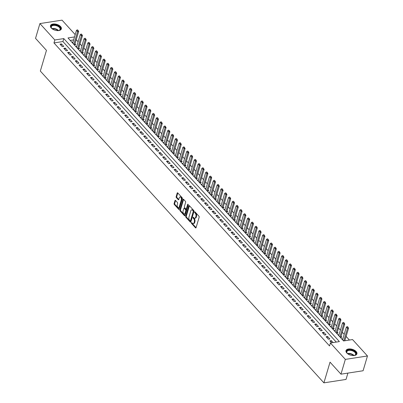 <?xml version="1.0" encoding="UTF-8"?>
<svg xmlns="http://www.w3.org/2000/svg" width="403" height="403" viewBox="0 0 403 403"><rect width="100%" height="100%" fill="white"/><g stroke="black" fill="none" stroke-linecap="round" stroke-linejoin="round"><path stroke-width="0.6" d="M191.415 222.783A0.504 0.282 -98.8 0 0 191.556 223.474L195.52 227.836A0.715 0.403 -98.8 0 0 195.803 227.962A0.715 0.403 -98.8 0 0 196.065 227.665L199.163 217.217A0.715 0.403 -98.8 0 0 198.961 216.225L194.997 211.867A0.504 0.282 -98.8 0 0 194.755 212.678L195.269 213.242A2.292 1.285 -98.8 0 1 195.913 216.416L195.656 217.288A2.292 1.285 -98.8 0 1 194.81 218.24A2.292 1.285 -98.8 0 1 193.908 217.832L193.395 217.267A0.504 0.282 -98.8 0 0 193.158 218.078L193.672 218.643A2.292 1.285 -98.8 0 1 194.311 221.811L194.055 222.683A2.292 1.285 -98.8 0 1 193.213 223.635A2.292 1.285 -98.8 0 1 192.312 223.227L191.798 222.663A0.504 0.282 -98.8 0 0 191.415 222.783M191.989 222.874A0.504 0.282 -98.8 0 0 192.155 223.383L196.065 227.68M195.188 212.079A0.504 0.282 -98.8 0 0 195.354 212.588L195.868 213.152L195.269 213.242M193.586 217.474A0.504 0.282 -98.8 0 0 193.752 217.988L194.266 218.547L193.672 218.643M60.581 26.573A5.692 3.048 -163.5 0 1 61.377 28.91A5.692 3.048 -163.5 0 1 57.04 30.598A5.692 3.048 -163.5 0 1 51.252 28.019A5.692 3.048 -163.5 0 1 50.461 25.676A5.692 3.048 -163.5 0 1 54.793 23.989A5.692 3.048 -163.5 0 1 60.581 26.573M356.126 351.527A5.692 3.048 -163.5 0 1 356.922 353.864A5.692 3.048 -163.5 0 1 352.585 355.552A5.692 3.048 -163.5 0 1 346.797 352.968A5.692 3.048 -163.5 0 1 346.001 350.63A5.692 3.048 -163.5 0 1 350.338 348.943A5.692 3.048 -163.5 0 1 356.126 351.527M175.522 200.422A0.715 0.403 -98.8 0 0 175.24 200.291A0.715 0.403 -98.8 0 0 174.978 200.588L174.111 203.52A0.715 0.403 -98.8 0 0 174.313 204.512L178.715 209.353A0.715 0.403 -98.8 0 0 178.992 209.479A0.715 0.403 -98.8 0 0 179.259 209.182L182.352 198.734A0.715 0.403 -98.8 0 0 182.151 197.747L177.748 192.906A0.715 0.403 -98.8 0 0 177.466 192.775A0.715 0.403 -98.8 0 0 177.204 193.077L176.156 196.614A0.715 0.403 -98.8 0 0 176.358 197.606L178.242 199.676A0.715 0.403 -98.8 0 0 178.524 199.807A0.715 0.403 -98.8 0 0 178.786 199.505L179.305 197.752A1.914 1.073 -98.8 0 1 180.01 196.956A1.914 1.073 -98.8 0 1 181.138 197.903A1.914 1.073 -98.8 0 1 181.3 199.948L179.264 206.825A1.914 1.073 -98.8 0 1 178.559 207.621A1.914 1.073 -98.8 0 1 177.431 206.674A1.914 1.073 -98.8 0 1 177.27 204.628L177.607 203.485A0.715 0.403 -98.8 0 0 177.406 202.492L175.522 200.422M74.505 36.935L67.986 37.942L343.578 340.953L352.544 339.563L367.465 355.97L363.088 370.75L340.963 374.17L330.032 362.156L323.901 382.85L40.33 71.064L46.461 50.37L35.535 38.356L39.912 23.57L62.037 20.15L75.195 34.613M340.963 374.17L345.341 359.39L330.42 342.988L339.391 341.598L63.8 38.587L54.833 39.978L39.912 23.57M336.263 342.082L62.928 41.544L53.957 42.935L329.543 345.945L330.42 342.988M53.957 42.935L54.833 39.978M185.712 216.28A0.715 0.403 -98.8 0 0 185.914 217.272L190.317 222.113A0.715 0.403 -98.8 0 0 190.599 222.239A0.715 0.403 -98.8 0 0 190.861 221.942L193.959 211.494A0.715 0.403 -98.8 0 0 193.757 210.502L189.355 205.661A0.715 0.403 -98.8 0 0 189.072 205.535A0.715 0.403 -98.8 0 0 188.806 205.832L185.712 216.28L186.312 216.189A0.715 0.403 -98.8 0 0 186.513 217.177L190.856 221.957M184.514 215.731L180.111 210.89A0.715 0.403 -98.8 0 1 179.909 209.903L183.007 199.455A0.715 0.403 -98.8 0 1 183.269 199.158A0.715 0.403 -98.8 0 1 183.551 199.284L185.435 201.354A0.715 0.403 -98.8 0 1 185.637 202.346L184.383 206.583A0.715 0.403 -98.8 0 0 184.584 207.575L185.833 208.945A0.715 0.403 -98.8 0 0 186.115 209.076A0.715 0.403 -98.8 0 0 186.377 208.779L187.682 204.366A0.504 0.282 -98.8 0 1 188.206 204.941L185.063 215.56A0.715 0.403 -98.8 0 1 184.796 215.862A0.715 0.403 -98.8 0 1 184.514 215.731L185.027 215.65M72.963 42.139L71.961 42.295L74.243 44.798L75.739 44.572L75.018 43.776M76.766 46.32L75.764 46.471L78.046 48.98L79.542 48.748L78.822 47.957M80.565 50.496L79.567 50.652L81.844 53.161L83.34 52.929L82.62 52.138M84.368 54.677L83.366 54.833L85.648 57.337L87.144 57.11L86.423 56.314M88.171 58.858L87.169 59.009L89.451 61.518L90.942 61.286L90.222 60.495M91.97 63.034L90.967 63.19L93.249 65.699L94.745 65.467L94.025 64.676M95.773 67.215L94.77 67.372L97.052 69.875L98.549 69.648L97.823 68.853M99.571 71.396L98.574 71.548L100.851 74.056L102.347 73.825L101.627 73.034M103.375 75.573L102.372 75.729L104.654 78.237L106.15 78.006L105.43 77.215M107.178 79.754L106.175 79.91L108.452 82.413L109.948 82.187L109.228 81.391M110.976 83.935L109.974 84.086L112.256 86.595L113.752 86.363L113.031 85.572M114.779 88.111L113.777 88.267L116.059 90.776L117.55 90.544L116.83 89.753M118.578 92.292L117.575 92.448L119.857 94.952L121.353 94.725L120.633 93.929M122.381 96.473L121.379 96.624L123.661 99.133L125.157 98.901L124.431 98.11M126.179 100.649L125.182 100.805L127.459 103.314L128.955 103.082L128.235 102.291M129.983 104.83L128.98 104.987L131.262 107.49L132.758 107.263L132.038 106.468M133.786 109.012L132.783 109.163L135.065 111.671L136.557 111.44L135.836 110.649M137.584 113.188L136.582 113.344L138.864 115.852L140.36 115.621L139.639 114.83M141.388 117.369L140.385 117.525L142.667 120.029L144.158 119.802L143.438 119.006M145.186 121.55L144.188 121.701L146.465 124.21L147.961 123.978L147.241 123.187M148.989 125.726L147.987 125.882L150.269 128.391L151.765 128.159L151.044 127.368M152.792 129.907L151.79 130.063L154.067 132.567L155.563 132.34L154.843 131.544M156.591 134.088L155.588 134.239L157.87 136.748L159.366 136.516L158.646 135.725M160.394 138.264L159.392 138.42L161.674 140.929L163.165 140.697L162.444 139.906M164.192 142.445L163.19 142.602L165.472 145.105L166.968 144.879L166.248 144.083M167.996 146.627L166.993 146.778L169.275 149.286L170.771 149.055L170.046 148.264M171.794 150.803L170.796 150.959L173.073 153.467L174.57 153.236L173.849 152.445M175.597 154.984L174.595 155.14L176.877 157.644L178.373 157.417L177.652 156.621M179.4 159.165L178.398 159.316L180.68 161.825L182.171 161.593L181.451 160.802M183.199 163.341L182.196 163.497L184.478 166.006L185.974 165.774L185.254 164.983M187.002 167.522L186 167.678L188.282 170.182L189.773 169.955L189.052 169.159M190.8 171.703L189.803 171.854L192.08 174.363L193.576 174.131L192.856 173.34M194.604 175.879L193.601 176.035L195.883 178.544L197.379 178.312L196.659 177.522M198.402 180.06L197.405 180.217L199.681 182.72L201.178 182.494L200.457 181.698M202.205 184.242L201.203 184.393L203.485 186.901L204.981 186.67L204.261 185.879M206.009 188.418L205.006 188.574L207.288 191.082L208.779 190.851L208.059 190.06M209.807 192.599L208.804 192.755L211.086 195.259L212.583 195.032L211.862 194.236M213.61 196.78L212.608 196.931L214.89 199.44L216.386 199.208L215.66 198.417M217.408 200.956L216.411 201.112L218.688 203.621L220.184 203.389L219.464 202.598M221.212 205.137L220.209 205.293L222.491 207.797L223.987 207.57L223.267 206.774M225.015 209.318L224.013 209.469L226.295 211.978L227.786 211.746L227.065 210.955M228.813 213.494L227.811 213.65L230.093 216.159L231.589 215.927L230.869 215.137M232.617 217.675L231.614 217.832L233.896 220.335L235.387 220.109L234.667 219.313M236.415 221.857L235.412 222.008L237.694 224.516L239.191 224.285L238.47 223.494M240.218 226.033L239.216 226.189L241.498 228.697L242.994 228.466L242.274 227.675M244.017 230.214L243.019 230.37L245.296 232.874L246.792 232.647L246.072 231.851M247.82 234.395L246.817 234.546L249.099 237.055L250.595 236.823L249.875 236.032M251.623 238.571L250.621 238.727L252.903 241.236L254.394 241.004L253.673 240.213M255.421 242.752L254.419 242.908L256.701 245.412L258.197 245.185L257.477 244.389M259.225 246.933L258.222 247.084L260.504 249.593L262 249.361L261.275 248.57M263.023 251.109L262.026 251.265L264.303 253.774L265.799 253.542L265.078 252.752M266.826 255.29L265.824 255.447L268.106 257.95L269.602 257.724L268.882 256.928M270.63 259.472L269.627 259.623L271.904 262.131L273.4 261.9L272.68 261.109M274.428 263.648L273.425 263.804L275.707 266.312L277.204 266.081L276.483 265.29M278.231 267.829L277.229 267.985L279.511 270.489L281.002 270.262L280.281 269.466M282.029 272.01L281.027 272.161L283.309 274.67L284.805 274.438L284.085 273.647M285.833 276.186L284.83 276.342L287.112 278.851L288.608 278.619L287.888 277.828M289.631 280.367L288.634 280.523L290.911 283.027L292.407 282.8L291.686 282.004M293.434 284.548L292.432 284.699L294.714 287.208L296.21 286.976L295.49 286.185M297.238 288.724L296.235 288.88L298.517 291.389L300.008 291.157L299.288 290.367M301.036 292.905L300.034 293.062L302.315 295.565L303.812 295.339L303.091 294.543M304.839 297.087L303.837 297.238L306.119 299.746L307.615 299.515L306.89 298.724M308.638 301.263L307.64 301.419L309.917 303.927L311.413 303.696L310.693 302.905M312.441 305.444L311.438 305.6L313.72 308.104L315.217 307.877L314.496 307.081M316.244 309.625L315.242 309.776L317.519 312.285L319.015 312.053L318.294 311.262M320.042 313.801L319.04 313.957L321.322 316.466L322.818 316.234L322.098 315.443M323.846 317.982L322.843 318.138L325.125 320.642L326.616 320.415L325.896 319.619M327.644 322.163L326.642 322.314L328.924 324.823L330.42 324.591L329.699 323.8M331.447 326.339L330.445 326.495L332.727 329.004L334.223 328.772L333.498 327.982M335.246 330.52L334.248 330.677L336.525 333.18L338.021 332.954L337.301 332.158M339.049 334.702L338.046 334.853L340.328 337.361L341.825 337.13L341.104 336.339M333.125 342.57L331.382 340.651L329.886 340.883L331.629 342.802M326.087 336.707L328.369 339.21L329.861 338.983L327.584 336.475L326.087 336.707M322.284 332.525L324.566 335.034L326.062 334.802L323.78 332.294L322.284 332.525M318.486 328.344L320.763 330.853L322.259 330.621L319.982 328.113L318.486 328.344M314.683 324.168L316.965 326.672L318.461 326.445L316.179 323.936L314.683 324.168M310.884 319.987L313.161 322.496L314.657 322.264L312.375 319.755L310.884 319.987M307.081 315.806L309.363 318.315L310.859 318.083L308.577 315.574L307.081 315.806M303.278 311.63L305.56 314.133L307.056 313.907L304.774 311.398L303.278 311.63M299.479 307.449L301.761 309.957L303.252 309.726L300.976 307.217L299.479 307.449M295.676 303.268L297.958 305.776L299.454 305.545L297.172 303.036L295.676 303.268M291.878 299.091L294.155 301.595L295.651 301.368L293.369 298.86L291.878 299.091M288.074 294.91L290.356 297.419L291.853 297.187L289.571 294.679L288.074 294.91M284.271 290.729L286.553 293.238L288.049 293.006L285.767 290.498L284.271 290.729M280.473 286.553L282.755 289.057L284.246 288.83L281.969 286.321L280.473 286.553M276.67 282.372L278.952 284.881L280.448 284.649L278.166 282.14L276.67 282.372M272.871 278.191L275.148 280.7L276.644 280.468L274.367 277.959L272.871 278.191M269.068 274.015L271.35 276.518L272.846 276.292L270.564 273.783L269.068 274.015M265.27 269.834L267.547 272.342L269.043 272.111L266.761 269.602L265.27 269.834M261.466 265.653L263.748 268.161L265.245 267.93L262.963 265.421L261.466 265.653M257.663 261.476L259.945 263.98L261.441 263.753L259.159 261.245L257.663 261.476M253.865 257.295L256.147 259.804L257.638 259.572L255.361 257.064L253.865 257.295M250.061 253.114L252.343 255.623L253.84 255.391L251.558 252.883L250.061 253.114M246.263 248.938L248.54 251.442L250.036 251.215L247.754 248.706L246.263 248.938M242.46 244.757L244.742 247.266L246.238 247.034L243.956 244.525L242.46 244.757M238.662 240.576L240.939 243.085L242.435 242.853L240.153 240.344L238.662 240.576M234.858 236.4L237.14 238.903L238.631 238.677L236.354 236.168L234.858 236.4M231.055 232.219L233.337 234.727L234.833 234.496L232.551 231.987L231.055 232.219M227.257 228.038L229.539 230.546L231.03 230.315L228.753 227.806L227.257 228.038M223.453 223.861L225.735 226.365L227.232 226.138L224.95 223.63L223.453 223.861M219.655 219.68L221.932 222.189L223.428 221.957L221.146 219.449L219.655 219.68M215.852 215.499L218.134 218.008L219.63 217.776L217.348 215.267L215.852 215.499M212.049 211.323L214.331 213.827L215.827 213.6L213.545 211.091L212.049 211.323M208.25 207.142L210.532 209.651L212.023 209.419L209.746 206.91L208.25 207.142M204.447 202.961L206.729 205.47L208.225 205.238L205.943 202.729L204.447 202.961M200.649 198.785L202.926 201.288L204.422 201.062L202.14 198.553L200.649 198.785M196.845 194.604L199.127 197.112L200.623 196.881L198.341 194.372L196.845 194.604M193.047 190.423L195.324 192.931L196.82 192.699L194.538 190.191L193.047 190.423M189.244 186.246L191.526 188.75L193.017 188.523L190.74 186.015L189.244 186.246M185.44 182.065L187.722 184.574L189.219 184.342L186.937 181.834L185.44 182.065M181.642 177.884L183.924 180.393L185.415 180.161L183.138 177.652L181.642 177.884M177.839 173.708L180.121 176.212L181.617 175.985L179.335 173.476L177.839 173.708M174.041 169.527L176.318 172.036L177.814 171.804L175.532 169.295L174.041 169.527M170.237 165.346L172.519 167.855L174.015 167.623L171.733 165.114L170.237 165.346M166.434 161.17L168.716 163.673L170.212 163.447L167.93 160.938L166.434 161.17M162.636 156.989L164.918 159.497L166.409 159.266L164.132 156.757L162.636 156.989M158.832 152.808L161.114 155.316L162.611 155.084L160.329 152.576L158.832 152.808M155.034 148.631L157.311 151.135L158.807 150.908L156.525 148.4L155.034 148.631M151.231 144.45L153.513 146.959L155.009 146.727L152.727 144.219L151.231 144.45M147.433 140.269L149.709 142.778L151.206 142.546L148.924 140.037L147.433 140.269M143.629 136.093L145.911 138.597L147.407 138.37L145.125 135.861L143.629 136.093M139.826 131.912L142.108 134.421L143.604 134.189L141.322 131.68L139.826 131.912M136.028 127.731L138.31 130.24L139.801 130.008L137.524 127.499L136.028 127.731M132.224 123.555L134.506 126.058L136.002 125.832L133.72 123.323L132.224 123.555M128.426 119.374L130.703 121.882L132.199 121.651L129.917 119.142L128.426 119.374M124.623 115.193L126.905 117.701L128.401 117.469L126.119 114.961L124.623 115.193M120.819 111.016L123.101 113.52L124.598 113.293L122.316 110.785L120.819 111.016M117.021 106.835L119.303 109.344L120.794 109.112L118.517 106.604L117.021 106.835M113.218 102.654L115.5 105.163L116.996 104.931L114.714 102.422L113.218 102.654M109.42 98.478L111.696 100.982L113.193 100.755L110.916 98.246L109.42 98.478M105.616 94.297L107.898 96.806L109.394 96.574L107.112 94.065L105.616 94.297M101.818 90.116L104.095 92.625L105.591 92.393L103.309 89.884L101.818 90.116M98.015 85.94L100.297 88.443L101.793 88.217L99.511 85.708L98.015 85.94M94.211 81.759L96.493 84.267L97.989 84.036L95.707 81.527L94.211 81.759M90.413 77.578L92.695 80.086L94.186 79.854L91.909 77.346L90.413 77.578M86.61 73.401L88.892 75.905L90.388 75.678L88.106 73.17L86.61 73.401M82.811 69.22L85.088 71.729L86.585 71.497L84.303 68.989L82.811 69.22M79.008 65.039L81.29 67.548L82.786 67.316L80.504 64.807L79.008 65.039M75.205 60.863L77.487 63.367L78.983 63.14L76.701 60.631L75.205 60.863M71.407 56.682L73.689 59.191L75.18 58.959L72.903 56.45L71.407 56.682M67.603 52.501L69.885 55.01L71.381 54.778L69.099 52.269L67.603 52.501M63.805 48.325L66.082 50.828L67.578 50.602L65.301 48.093L63.805 48.325M63.78 46.421L61.498 43.912L60.002 44.144L62.284 46.652L63.78 46.421M349.421 340.046L346.117 336.414M344.202 334.309L342.318 332.238M340.404 330.133L338.515 328.057M336.601 325.951L334.717 323.876M332.802 321.77L330.913 319.7M328.999 317.594L327.115 315.519M325.196 313.413L323.312 311.338M321.398 309.232L319.508 307.162M317.594 305.056L315.71 302.98M313.796 300.875L311.907 298.799M309.993 296.694L308.109 294.623M306.189 292.518L304.305 290.442M302.391 288.336L300.502 286.261M298.588 284.155L296.704 282.085M294.789 279.979L292.9 277.904M290.986 275.798L289.102 273.723M287.188 271.617L285.299 269.547M283.385 267.441L281.501 265.365M279.581 263.26L277.697 261.184M275.783 259.079L273.894 257.008M271.98 254.903L270.096 252.827M268.181 250.721L266.292 248.646M264.378 246.54L262.494 244.47M260.575 242.364L258.691 240.289M256.776 238.183L254.887 236.108M252.973 234.002L251.089 231.932M249.175 229.826L247.286 227.75M245.372 225.645L243.488 223.569M241.573 221.464L239.684 219.393M237.77 217.288L235.886 215.212M233.967 213.106L232.083 211.031M230.168 208.925L228.279 206.855M226.365 204.749L224.481 202.674M222.567 200.568L220.678 198.493M218.764 196.387L216.879 194.317M214.96 192.211L213.076 190.135M211.162 188.03L209.273 185.954M207.359 183.849L205.475 181.778M203.56 179.673L201.671 177.597M199.757 175.491L197.873 173.416M195.959 171.31L194.07 169.24M192.155 167.134L190.271 165.059M188.352 162.953L186.468 160.878M184.554 158.772L182.665 156.702M180.751 154.596L178.867 152.52M176.952 150.415L175.063 148.339M173.149 146.234L171.265 144.163M169.346 142.058L167.462 139.982M165.547 137.876L163.663 135.801M161.744 133.695L159.86 131.625M157.946 129.519L156.057 127.444M154.142 125.338L152.258 123.263M150.344 121.157L148.455 119.087M146.541 116.981L144.657 114.905M142.738 112.8L140.854 110.724M138.939 108.619L137.05 106.548M135.136 104.442L133.252 102.367M131.338 100.261L129.449 98.186M127.534 96.08L125.65 94.01M123.736 91.904L121.847 89.829M119.933 87.723L118.049 85.648M116.129 83.542L114.245 81.471M112.331 79.366L110.442 77.29M108.528 75.185L106.644 73.109M104.73 71.004L102.841 68.933M100.926 66.827L99.042 64.752M97.123 62.646L95.239 60.571M93.325 58.465L91.436 56.395M89.521 54.289L87.637 52.214M85.723 50.108L83.834 48.033M81.92 45.927L80.036 43.856M78.122 41.751L76.232 39.675M73.628 39.892L70.238 40.416M342.852 338.878L341.85 339.034L343.593 340.948M323.901 382.85L346.031 379.43L347.905 373.097M367.465 355.97L345.341 359.39M62.928 41.544L63.8 38.587M331.382 340.651L330.964 342.066M327.584 336.475L327.165 337.89M323.78 332.294L323.362 333.709M319.982 328.113L319.559 329.528M316.179 323.936L315.761 325.352M312.375 319.755L311.957 321.171M308.577 315.574L308.159 316.99M304.774 311.398L304.356 312.814M300.976 307.217L300.552 308.633M297.172 303.036L296.754 304.451M293.369 298.86L292.951 300.275M289.571 294.679L289.153 296.094M285.767 290.498L285.349 291.913M281.969 286.321L281.551 287.737M278.166 282.14L277.748 283.556M274.367 277.959L273.944 279.375M270.564 273.783L270.146 275.199M266.761 269.602L266.343 271.018M262.963 265.421L262.544 266.836M259.159 261.245L258.741 262.66M255.361 257.064L254.938 258.479M251.558 252.883L251.14 254.298M247.754 248.706L247.336 250.122M243.956 244.525L243.538 245.941M240.153 240.344L239.735 241.76M236.354 236.168L235.936 237.584M232.551 231.987L232.133 233.402M228.753 227.806L228.33 229.221M224.95 223.63L224.531 225.045M221.146 219.449L220.728 220.864M217.348 215.267L216.93 216.683M213.545 211.091L213.127 212.507M209.746 206.91L209.323 208.326M205.943 202.729L205.525 204.145M202.14 198.553L201.722 199.969M198.341 194.372L197.923 195.787M194.538 190.191L194.12 191.606M190.74 186.015L190.322 187.43M186.937 181.834L186.518 183.249M183.138 177.652L182.715 179.068M179.335 173.476L178.917 174.892M175.532 169.295L175.114 170.711M171.733 165.114L171.315 166.53M167.93 160.938L167.512 162.354M164.132 156.757L163.709 158.172M160.329 152.576L159.91 153.991M156.525 148.4L156.107 149.815M152.727 144.219L152.309 145.634M148.924 140.037L148.506 141.453M145.125 135.861L144.707 137.277M141.322 131.68L140.904 133.096M137.524 127.499L137.101 128.915M133.72 123.323L133.302 124.739M129.917 119.142L129.499 120.557M126.119 114.961L125.701 116.376M122.316 110.785L121.897 112.2M118.517 106.604L118.099 108.019M114.714 102.422L114.296 103.838M110.916 98.246L110.493 99.662M107.112 94.065L106.694 95.481M103.309 89.884L102.891 91.3M99.511 85.708L99.093 87.124M95.707 81.527L95.289 82.942M91.909 77.346L91.486 78.761M88.106 73.17L87.688 74.585M84.303 68.989L83.884 70.404M80.504 64.807L80.086 66.223M76.701 60.631L76.283 62.047M72.903 56.45L72.485 57.866M69.099 52.269L68.681 53.685M65.301 48.093L64.878 49.509M61.498 43.912L61.08 45.327M193.213 223.635L193.808 223.544A2.292 1.285 -98.8 0 0 194.654 222.592L194.055 222.683M194.266 218.547A2.292 1.285 -98.8 0 1 194.911 221.721L194.654 222.592M194.81 218.24L195.41 218.144A2.292 1.285 -98.8 0 0 196.251 217.192L195.656 217.288M195.868 213.152A2.292 1.285 -98.8 0 1 196.508 216.32L196.251 217.192M188.806 205.832L189.405 205.742A0.715 0.403 -98.8 0 0 189.405 205.742L186.312 216.189M190.145 220.849A0.504 0.282 -98.8 0 0 190.528 220.728L193.244 211.56A0.504 0.282 -98.8 0 0 193.102 210.865L192.563 210.27A2.292 1.285 -98.8 0 0 191.662 209.862A2.292 1.285 -98.8 0 0 190.821 210.814L188.962 217.081A2.292 1.285 -98.8 0 0 189.606 220.255L190.145 220.849M190.745 220.753A0.504 0.282 -98.8 0 0 191.128 220.637L190.528 220.728M191.662 209.862L192.261 209.772A2.292 1.285 -98.8 0 1 193.163 210.18L193.702 210.774A0.504 0.282 -98.8 0 1 193.843 211.464L191.128 220.637M185.058 215.575L180.71 210.799L180.111 210.89M183.607 199.349A0.715 0.403 -98.8 0 0 183.602 199.359L180.509 209.807A0.715 0.403 -98.8 0 0 180.71 210.799M186.115 209.076L186.71 208.981A0.715 0.403 -98.8 0 0 186.977 208.683L188.206 204.533M183.078 210.981A1.914 1.073 -98.8 0 0 183.239 213.021A1.914 1.073 -98.8 0 0 184.367 213.973A1.914 1.073 -98.8 0 0 185.073 213.172L185.793 210.749A0.715 0.403 -98.8 0 0 185.592 209.762L184.342 208.386A0.715 0.403 -98.8 0 0 184.06 208.26A0.715 0.403 -98.8 0 0 183.798 208.558L183.078 210.981M184.367 213.973L184.967 213.877A1.914 1.073 -98.8 0 0 185.672 213.081L185.073 213.172M184.06 208.26L184.66 208.165A0.715 0.403 -98.8 0 1 184.942 208.296L186.191 209.666A0.715 0.403 -98.8 0 1 186.393 210.658L185.672 213.081M178.559 207.621L179.159 207.53A1.914 1.073 -98.8 0 0 179.864 206.729L179.264 206.825M180.01 196.956L180.609 196.86A1.914 1.073 -98.8 0 1 181.738 197.813A1.914 1.073 -98.8 0 1 181.899 199.853L179.864 206.729M177.804 192.966A0.715 0.403 -98.8 0 0 177.804 192.982L176.751 196.523A0.715 0.403 -98.8 0 0 176.952 197.515L178.781 199.52M174.978 200.588L175.577 200.498A0.715 0.403 -98.8 0 0 175.577 200.498L174.706 203.429A0.715 0.403 -98.8 0 0 174.907 204.417L179.254 209.197M344.832 340.757L348.56 328.183L347.482 328.349L346.343 327.095L342.57 339.825M348.051 327.171L347.3 326.571L348.56 328.183M343.754 340.923L347.875 327.196M346.343 327.095L347.3 326.571M347.9 353.915A4.927 2.635 -163.5 0 1 347.285 353.345A4.927 2.635 -163.5 0 1 347.19 353.24A4.927 2.635 -163.5 0 1 348.832 349.89A4.927 2.635 -163.5 0 1 355.355 352.096A4.927 2.635 -163.5 0 1 354.504 355.406A4.927 2.635 -163.5 0 1 353.537 355.582M354.333 355.451A4.564 2.443 16.5 0 0 355.607 354.313A4.564 2.443 16.5 0 0 354.972 352.439A4.564 2.443 16.5 0 0 350.333 350.368A4.564 2.443 16.5 0 0 346.857 351.718A4.564 2.443 16.5 0 0 347.305 353.371M356.776 354.202A5.657 3.028 16.5 0 0 355.955 352A5.657 3.028 16.5 0 0 350.318 349.446A5.657 3.028 16.5 0 0 345.935 350.993M52.36 28.961A4.927 2.635 -163.5 0 1 51.649 28.286A4.927 2.635 -163.5 0 1 51.539 25.636A4.927 2.635 -163.5 0 1 57.992 25.817A4.927 2.635 -163.5 0 1 60.017 29.898A4.927 2.635 -163.5 0 1 58.959 30.452A4.927 2.635 -163.5 0 1 57.997 30.633M58.793 30.497A4.564 2.443 16.5 0 0 59.614 30.039A4.564 2.443 16.5 0 0 60.062 29.359A4.564 2.443 16.5 0 0 57.08 25.963A4.564 2.443 16.5 0 0 51.765 26.089A4.564 2.443 16.5 0 0 51.317 26.769A4.564 2.443 16.5 0 0 51.765 28.417M61.231 29.253A5.657 3.028 16.5 0 0 57.392 25.122A5.657 3.028 16.5 0 0 50.909 25.324A5.657 3.028 16.5 0 0 50.395 26.039M340.862 337.281L340.867 337.21A0.73 0.408 81.2 0 1 340.903 337.009L344.756 324.002L343.678 324.168L342.54 322.914L338.767 335.649M344.253 322.989L343.502 322.39L344.756 324.002M339.91 336.903L344.071 323.02M342.54 322.914L343.502 322.39M337.064 333.1L337.069 333.029A0.73 0.408 81.2 0 1 337.104 332.828L340.953 319.821L339.88 319.987L338.737 318.738L334.969 331.468M340.449 318.808L339.699 318.209L340.953 319.821M336.107 332.722L340.268 318.838M338.737 318.738L339.699 318.209M333.261 328.919L333.266 328.848A0.73 0.408 81.2 0 1 333.301 328.652L337.155 315.645L336.077 315.811L334.938 314.557L331.165 327.286M336.646 314.632L335.901 314.033L337.155 315.645M332.309 328.541L336.47 314.657M334.938 314.557L335.901 314.033M329.458 324.742L329.463 324.672A0.73 0.408 81.2 0 1 329.498 324.47L333.352 311.464L332.279 311.63L331.135 310.375L327.367 323.11M332.848 310.451L332.097 309.852L333.352 311.464M328.505 324.365L332.666 310.481M331.135 310.375L332.097 309.852M325.659 320.561L325.664 320.491A0.73 0.408 81.2 0 1 325.7 320.289L329.553 307.282L328.475 307.449L327.337 306.199L323.564 318.929M329.044 306.27L328.294 305.67L329.553 307.282M324.702 320.184L328.868 306.3M327.337 306.199L328.294 305.67M321.856 316.38L321.861 316.31A0.73 0.408 81.2 0 1 321.896 316.113L325.75 303.106L324.672 303.273L323.533 302.018L319.76 314.748M325.246 302.094L324.496 301.494L325.75 303.106M320.904 316.002L325.065 302.119M323.533 302.018L324.496 301.494M318.058 312.204L318.063 312.134A0.73 0.408 81.2 0 1 318.098 311.932L321.952 298.925L320.874 299.091L319.73 297.837L315.962 310.572M321.443 297.913L320.692 297.313L321.952 298.925M317.101 311.826L321.267 297.938M319.73 297.837L320.692 297.313M314.254 308.023L314.259 307.952A0.73 0.408 81.2 0 1 314.295 307.751L318.148 294.744L317.07 294.91L315.932 293.661L312.159 306.391M317.645 293.732L316.894 293.132L318.148 294.744M313.302 307.645L317.463 293.762M315.932 293.661L316.894 293.132M310.451 303.842L310.461 303.771A0.73 0.408 81.2 0 1 310.496 303.575L314.345 290.568L313.272 290.734L312.129 289.48L308.36 302.21M313.841 289.555L313.091 288.956L314.345 290.568M309.499 303.464L313.66 289.581M312.129 289.48L313.091 288.956M306.653 299.666L306.658 299.595A0.73 0.408 81.2 0 1 306.693 299.394L310.547 286.387L309.469 286.553L308.33 285.299L304.557 298.034M310.038 285.374L309.292 284.775L310.547 286.387M305.696 299.288L309.862 285.4M308.33 285.299L309.292 284.775M302.849 295.485L302.855 295.414A0.73 0.408 81.2 0 1 302.89 295.213L306.743 282.206L305.67 282.372L304.527 281.123L300.754 293.852M306.24 281.193L305.489 280.594L306.743 282.206M301.897 295.107L306.058 281.223M304.527 281.123L305.489 280.594M299.051 291.304L299.056 291.233A0.73 0.408 81.2 0 1 299.091 291.037L302.945 278.03L301.867 278.196L300.729 276.942L296.956 289.671M302.436 277.017L301.686 276.418L302.945 278.03M298.094 290.926L302.26 277.042M300.729 276.942L301.686 276.418M295.248 287.127L295.253 287.057A0.73 0.408 81.2 0 1 295.288 286.855L299.142 273.849L298.064 274.015L296.925 272.76L293.152 285.495M298.638 272.836L297.888 272.237L299.142 273.849M294.296 286.75L298.457 272.861M296.925 272.76L297.888 272.237M291.45 282.946L291.455 282.876A0.73 0.408 81.2 0 1 291.49 282.674L295.339 269.667L294.266 269.834L293.122 268.584L289.354 281.314M294.835 268.655L294.084 268.055L295.339 269.667M290.492 282.568L294.653 268.685M293.122 268.584L294.084 268.055M287.646 278.765L287.651 278.695A0.73 0.408 81.2 0 1 287.687 278.498L291.54 265.491L290.462 265.658L289.324 264.403L285.551 277.133M291.031 264.479L290.286 263.879L291.54 265.491M286.694 278.387L290.855 264.504M289.324 264.403L290.286 263.879M283.843 274.589L283.848 274.519A0.73 0.408 81.2 0 1 283.883 274.317L287.737 261.31L286.664 261.476L285.52 260.222L281.752 272.957M287.233 260.298L286.483 259.698L287.737 261.31M282.891 274.211L287.052 260.323M285.52 260.222L286.483 259.698M280.045 270.408L280.05 270.337A0.73 0.408 81.2 0 1 280.085 270.136L283.939 257.129L282.861 257.295L281.722 256.046L277.949 268.776M283.43 256.117L282.684 255.517L283.939 257.129M279.088 270.03L283.254 256.147M281.722 256.046L282.684 255.517M276.241 266.227L276.246 266.156A0.73 0.408 81.2 0 1 276.282 265.96L280.135 252.953L279.057 253.119L277.919 251.865L274.146 264.595M279.632 251.94L278.881 251.341L280.135 252.953M275.289 265.849L279.45 251.966M277.919 251.865L278.881 251.341M272.443 262.051L272.448 261.98A0.73 0.408 81.2 0 1 272.483 261.779L276.337 248.772L275.259 248.938L274.121 247.684L270.348 260.419M275.828 247.759L275.078 247.16L276.337 248.772M271.486 261.673L275.652 247.785M274.121 247.684L275.078 247.16M268.64 257.87L268.645 257.799A0.73 0.408 81.2 0 1 268.68 257.598L272.534 244.591L271.456 244.757L270.317 243.508L266.544 256.237M272.03 243.578L271.279 242.979L272.534 244.591M267.688 257.492L271.849 243.608M270.317 243.508L271.279 242.979M264.842 253.689L264.847 253.618A0.73 0.408 81.2 0 1 264.882 253.422L268.73 240.415L267.657 240.581L266.514 239.327L262.746 252.056M268.227 239.402L267.476 238.803L268.73 240.415M263.884 253.311L268.045 239.427M266.514 239.327L267.476 238.803M261.038 249.512L261.043 249.442A0.73 0.408 81.2 0 1 261.079 249.24L264.932 236.234L263.854 236.4L262.716 235.145L258.943 247.88M264.423 235.221L263.678 234.622L264.932 236.234M260.081 249.135L264.247 235.246M262.716 235.145L263.678 234.622M257.235 245.331L257.24 245.261A0.73 0.408 81.2 0 1 257.275 245.059L261.129 232.052L260.056 232.219L258.912 230.969L255.139 243.699M260.625 231.04L259.875 230.44L261.129 232.052M256.283 244.953L260.444 231.07M258.912 230.969L259.875 230.44M253.437 241.15L253.442 241.08A0.73 0.408 81.2 0 1 253.477 240.883L257.331 227.876L256.253 228.043L255.114 226.788L251.341 239.518M256.822 226.864L256.071 226.264L257.331 227.876M252.48 240.772L256.646 226.889M255.114 226.788L256.071 226.264M249.633 236.974L249.638 236.904A0.73 0.408 81.2 0 1 249.674 236.702L253.527 223.695L252.449 223.861L251.311 222.607L247.538 235.342M253.024 222.683L252.273 222.083L253.527 223.695M248.681 236.596L252.842 222.708M251.311 222.607L252.273 222.083M245.835 232.793L245.84 232.722A0.73 0.408 81.2 0 1 245.875 232.521L249.729 219.514L248.651 219.68L247.507 218.431L243.739 231.161M249.22 218.502L248.47 217.902L249.729 219.514M244.878 232.415L249.039 218.532M247.507 218.431L248.47 217.902M242.032 228.612L242.037 228.541A0.73 0.408 81.2 0 1 242.072 228.345L245.926 215.338L244.848 215.504L243.709 214.25L239.936 226.98M245.417 214.325L244.671 213.726L245.926 215.338M241.08 228.234L245.241 214.351M243.709 214.25L244.671 213.726M238.228 224.436L238.233 224.365A0.73 0.408 81.2 0 1 238.269 224.164L242.122 211.157L241.049 211.323L239.906 210.069L236.138 222.804M241.619 210.144L240.868 209.545L242.122 211.157M237.276 224.058L241.437 210.17M239.906 210.069L240.868 209.545M234.43 220.255L234.435 220.184A0.73 0.408 81.2 0 1 234.47 219.983L238.324 206.976L237.246 207.142L236.108 205.893L232.335 218.622M237.815 205.963L237.07 205.364L238.324 206.976M233.473 219.877L237.639 205.993M236.108 205.893L237.07 205.364M230.627 216.073L230.632 216.003A0.73 0.408 81.2 0 1 230.667 215.806L234.521 202.8L233.443 202.966L232.304 201.712L228.531 214.441M234.017 201.787L233.266 201.188L234.521 202.8M229.675 215.696L233.836 201.812M232.304 201.712L233.266 201.188M226.829 211.897L226.834 211.827A0.73 0.408 81.2 0 1 226.869 211.625L230.723 198.619L229.645 198.785L228.506 197.53L224.733 210.265M230.214 197.606L229.463 197.007L230.723 198.619M225.871 211.52L230.037 197.631M228.506 197.53L229.463 197.007M223.025 207.716L223.03 207.646A0.73 0.408 81.2 0 1 223.066 207.444L226.919 194.437L225.841 194.604L224.703 193.354L220.93 206.084M226.415 193.425L225.665 192.825L226.919 194.437M222.073 207.338L226.234 193.455M224.703 193.354L225.665 192.825M219.227 203.535L219.232 203.465A0.73 0.408 81.2 0 1 219.267 203.268L223.116 190.261L222.043 190.428L220.899 189.173L217.131 201.903M222.612 189.249L221.862 188.649L223.116 190.261M218.27 203.157L222.431 189.274M220.899 189.173L221.862 188.649M215.424 199.359L215.429 199.289A0.73 0.408 81.2 0 1 215.464 199.087L219.318 186.08L218.24 186.246L217.101 184.992L213.328 197.727M218.809 185.068L218.063 184.468L219.318 186.08M214.467 198.981L218.633 185.093M217.101 184.992L218.063 184.468M211.62 195.178L211.625 195.107A0.73 0.408 81.2 0 1 211.661 194.906L215.514 181.899L214.441 182.065L213.298 180.816L209.53 193.546M215.011 180.887L214.26 180.287L215.514 181.899M210.668 194.8L214.829 180.917M213.298 180.816L214.26 180.287M207.822 190.997L207.827 190.926A0.73 0.408 81.2 0 1 207.862 190.73L211.716 177.723L210.638 177.889L209.5 176.635L205.726 189.365M211.207 176.71L210.457 176.111L211.716 177.723M206.865 190.619L211.031 176.736M209.5 176.635L210.457 176.111M204.019 186.821L204.024 186.75A0.73 0.408 81.2 0 1 204.059 186.549L207.913 173.542L206.835 173.708L205.696 172.454L201.923 185.189M207.409 172.529L206.658 171.93L207.913 173.542M203.067 186.443L207.228 172.555M205.696 172.454L206.658 171.93M200.22 182.64L200.226 182.569A0.73 0.408 81.2 0 1 200.261 182.368L204.114 169.361L203.036 169.527L201.893 168.278L198.125 181.007M203.606 168.348L202.855 167.749L204.114 169.361M199.263 182.262L203.424 168.378M201.893 168.278L202.855 167.749M196.417 178.458L196.422 178.388A0.73 0.408 81.2 0 1 196.457 178.191L200.311 165.185L199.233 165.351L198.095 164.097L194.322 176.826M199.807 164.172L199.057 163.573L200.311 165.185M195.465 178.081L199.626 164.197M198.095 164.097L199.057 163.573M192.614 174.282L192.624 174.212A0.73 0.408 81.2 0 1 192.659 174.01L196.508 161.004L195.435 161.17L194.291 159.915L190.523 172.65M196.004 159.991L195.254 159.392L196.508 161.004M191.662 173.905L195.823 160.016M194.291 159.915L195.254 159.392M188.816 170.101L188.821 170.031A0.73 0.408 81.2 0 1 188.856 169.829L192.71 156.822L191.632 156.989L190.493 155.739L186.72 168.469M192.201 155.81L191.455 155.21L192.71 156.822M187.858 169.723L192.024 155.84M190.493 155.739L191.455 155.21M185.012 165.92L185.017 165.85A0.73 0.408 81.2 0 1 185.053 165.653L188.906 152.646L187.833 152.813L186.69 151.558L182.917 164.288M188.403 151.634L187.652 151.034L188.906 152.646M184.06 165.542L188.221 151.659M186.69 151.558L187.652 151.034M181.214 161.744L181.219 161.674A0.73 0.408 81.2 0 1 181.254 161.472L185.108 148.465L184.03 148.631L182.891 147.377L179.118 160.112M184.599 147.453L183.849 146.853L185.108 148.465M180.257 161.366L184.423 147.478M182.891 147.377L183.849 146.853M177.411 157.563L177.416 157.492A0.73 0.408 81.2 0 1 177.451 157.291L181.305 144.284L180.227 144.45L179.088 143.201L175.315 155.931M180.801 143.272L180.05 142.672L181.305 144.284M176.459 157.185L180.62 143.302M179.088 143.201L180.05 142.672M173.612 153.382L173.617 153.311A0.73 0.408 81.2 0 1 173.653 153.115L177.501 140.108L176.428 140.274L175.285 139.02L171.517 151.75M176.998 139.095L176.247 138.496L177.501 140.108M172.655 153.004L176.816 139.121M175.285 139.02L176.247 138.496M169.809 149.206L169.814 149.135A0.73 0.408 81.2 0 1 169.849 148.934L173.703 135.927L172.625 136.093L171.487 134.839L167.713 147.574M173.194 134.914L172.449 134.315L173.703 135.927M168.852 148.828L173.018 134.94M171.487 134.839L172.449 134.315M166.006 145.025L166.011 144.954A0.73 0.408 81.2 0 1 166.046 144.753L169.9 131.746L168.827 131.912L167.683 130.663L163.915 143.392M169.396 130.733L168.645 130.134L169.9 131.746M165.054 144.647L169.215 130.763M167.683 130.663L168.645 130.134M162.208 140.843L162.213 140.773A0.73 0.408 81.2 0 1 162.248 140.576L166.101 127.57L165.023 127.736L163.885 126.482L160.112 139.211M165.593 126.557L164.842 125.958L166.101 127.57M161.25 140.466L165.416 126.582M163.885 126.482L164.842 125.958M158.404 136.667L158.409 136.597A0.73 0.408 81.2 0 1 158.444 136.395L162.298 123.389L161.22 123.555L160.082 122.3L156.309 135.035M161.794 122.376L161.044 121.777L162.298 123.389M157.452 136.29L161.613 122.401M160.082 122.3L161.044 121.777M154.606 132.486L154.611 132.416A0.73 0.408 81.2 0 1 154.646 132.214L158.5 119.207L157.422 119.374L156.278 118.124L152.51 130.854M157.991 118.195L157.241 117.595L158.5 119.207M153.649 132.108L157.81 118.225M156.278 118.124L157.241 117.595M150.803 128.305L150.808 128.235A0.73 0.408 81.2 0 1 150.843 128.038L154.697 115.031L153.619 115.198L152.48 113.943L148.707 126.673M154.193 114.019L153.442 113.419L154.697 115.031M149.851 127.927L154.011 114.044M152.48 113.943L153.442 113.419M146.999 124.129L147.009 124.059A0.73 0.408 81.2 0 1 147.045 123.857L150.893 110.85L149.82 111.016L148.677 109.762L144.909 122.497M150.39 109.838L149.639 109.238L150.893 110.85M146.047 123.751L150.208 109.863M148.677 109.762L149.639 109.238M143.201 119.948L143.206 119.877A0.73 0.408 81.2 0 1 143.241 119.676L147.095 106.669L146.017 106.835L144.879 105.586L141.105 118.316M146.586 105.657L145.841 105.057L147.095 106.669M142.244 119.57L146.41 105.687M144.879 105.586L145.841 105.057M139.398 115.767L139.403 115.696A0.73 0.408 81.2 0 1 139.438 115.5L143.292 102.493L142.219 102.659L141.075 101.405L137.302 114.135M142.788 101.48L142.037 100.881L143.292 102.493M138.446 115.389L142.607 101.506M141.075 101.405L142.037 100.881M135.599 111.591L135.604 111.52A0.73 0.408 81.2 0 1 135.64 111.319L139.493 98.312L138.415 98.478L137.277 97.224L133.504 109.959M138.985 97.299L138.234 96.7L139.493 98.312M134.642 111.213L138.808 97.325M137.277 97.224L138.234 96.7M131.796 107.41L131.801 107.339A0.73 0.408 81.2 0 1 131.836 107.138L135.69 94.131L134.612 94.297L133.474 93.048L129.701 105.777M135.186 93.118L134.436 92.519L135.69 94.131M130.844 107.032L135.005 93.148M133.474 93.048L134.436 92.519M127.998 103.228L128.003 103.158A0.73 0.408 81.2 0 1 128.038 102.961L131.887 89.955L130.814 90.121L129.67 88.867L125.902 101.596M131.383 88.942L130.632 88.343L131.887 89.955M127.041 102.851L131.202 88.967M129.67 88.867L130.632 88.343M124.195 99.052L124.2 98.982A0.73 0.408 81.2 0 1 124.235 98.78L128.089 85.774L127.01 85.94L125.872 84.685L122.099 97.42M127.58 84.761L126.834 84.162L128.089 85.774M123.242 98.675L127.403 84.786M125.872 84.685L126.834 84.162M120.391 94.871L120.396 94.801A0.73 0.408 81.2 0 1 120.432 94.599L124.285 81.592L123.212 81.759L122.069 80.504L118.301 93.239M123.781 80.58L123.031 79.98L124.285 81.592M119.439 94.493L123.6 80.61M122.069 80.504L123.031 79.98M116.593 90.69L116.598 90.62A0.73 0.408 81.2 0 1 116.633 90.423L120.487 77.416L119.409 77.583L118.27 76.328L114.497 89.058M119.978 76.404L119.228 75.804L120.487 77.416M115.636 90.312L119.802 76.429M118.27 76.328L119.228 75.804M112.79 86.514L112.795 86.444A0.73 0.408 81.2 0 1 112.83 86.242L116.684 73.235L115.606 73.401L114.467 72.147L110.694 84.882M116.18 72.223L115.429 71.623L116.684 73.235M111.838 86.136L115.999 72.248M114.467 72.147L115.429 71.623M108.991 82.333L108.996 82.262A0.73 0.408 81.2 0 1 109.032 82.061L112.885 69.054L111.807 69.22L110.664 67.966L106.896 80.701M112.377 68.042L111.626 67.442L112.885 69.054M108.034 81.955L112.2 68.072M110.664 67.966L111.626 67.442M105.188 78.152L105.193 78.081A0.73 0.408 81.2 0 1 105.228 77.885L109.082 64.878L108.004 65.044L106.866 63.79L103.092 76.52M108.578 63.865L107.828 63.266L109.082 64.878M104.236 77.774L108.397 63.891M106.866 63.79L107.828 63.266M101.385 73.976L101.395 73.905A0.73 0.408 81.2 0 1 101.43 73.704L105.279 60.697L104.206 60.863L103.062 59.609L99.294 72.344M104.775 59.684L104.024 59.085L105.279 60.697M100.433 73.598L104.594 59.709M103.062 59.609L104.024 59.085M97.586 69.795L97.591 69.724A0.73 0.408 81.2 0 1 97.627 69.523L101.48 56.516L100.402 56.682L99.264 55.428L95.491 68.162M100.972 55.503L100.226 54.904L101.48 56.516M96.629 69.417L100.795 55.533M99.264 55.428L100.226 54.904M93.783 65.613L93.788 65.543A0.73 0.408 81.2 0 1 93.823 65.346L97.677 52.34L96.604 52.506L95.461 51.252L91.688 63.981M97.173 51.327L96.423 50.728L97.677 52.34M92.831 65.236L96.992 51.352M95.461 51.252L96.423 50.728M89.985 61.437L89.99 61.367A0.73 0.408 81.2 0 1 90.025 61.165L93.879 48.159L92.801 48.325L91.662 47.07L87.889 59.805M93.37 47.146L92.619 46.547L93.879 48.159M89.028 61.06L93.194 47.171M91.662 47.07L92.619 46.547M86.182 57.256L86.187 57.186A0.73 0.408 81.2 0 1 86.222 56.984L90.076 43.977L88.998 44.144L87.859 42.889L84.086 55.624M89.572 42.965L88.821 42.365L90.076 43.977M85.229 56.878L89.39 42.995M87.859 42.889L88.821 42.365M82.383 53.075L82.388 53.005A0.73 0.408 81.2 0 1 82.424 52.808L86.272 39.801L85.199 39.968L84.056 38.713L80.288 51.443M85.768 38.789L85.018 38.189L86.272 39.801M81.426 52.697L85.587 38.814M84.056 38.713L85.018 38.189M78.58 48.899L78.585 48.828A0.73 0.408 81.2 0 1 78.62 48.627L82.474 35.62L81.396 35.786L80.257 34.532L76.484 47.267M81.965 34.608L81.22 34.008L82.474 35.62M77.628 48.521L81.789 34.633M80.257 34.532L81.22 34.008M74.777 44.718L74.782 44.647A0.73 0.408 81.2 0 1 74.817 44.446L78.671 31.439L77.598 31.605L76.454 30.351L72.686 43.086M78.167 30.427L77.416 29.827L78.671 31.439M73.825 44.34L77.986 30.457M76.454 30.351L77.416 29.827M192.155 223.383L191.556 223.474M195.354 212.588L194.755 212.678M193.752 217.988L193.158 218.078M194.911 221.721L194.311 221.811M196.508 216.32L195.913 216.416M196.034 227.755L195.52 227.836M190.831 222.033L190.317 222.113M186.513 217.177L185.914 217.272M193.843 211.464L193.244 211.56M193.702 210.774L193.102 210.865M193.163 210.18L192.563 210.27M180.509 209.807L179.909 209.903M183.602 199.359L183.007 199.455M186.977 208.683L186.377 208.779M188.105 204.301L187.682 204.366M186.393 210.658L185.793 210.749M186.191 209.666L185.592 209.762M184.942 208.296L184.342 208.386M181.899 199.853L181.3 199.948M178.751 199.596L178.242 199.676M176.952 197.515L176.358 197.606M176.751 196.523L176.156 196.614M177.804 192.982L177.204 193.077M179.224 209.273L178.715 209.353M174.907 204.417L174.313 204.512M174.706 203.429L174.111 203.52M347.507 353.572A4.564 2.443 -163.5 0 1 354.056 355.511M353.597 355.577A4.413 2.363 16.5 0 0 347.854 353.874M51.967 28.623A4.564 2.443 -163.5 0 1 58.511 30.563M58.057 30.623A4.413 2.363 16.5 0 0 52.309 28.925M340.903 337.009L340.117 337.13M340.867 337.21L340.273 337.301M337.104 332.828L336.319 332.954M337.069 333.029L336.47 333.12M333.301 328.652L332.515 328.772M333.266 328.848L332.671 328.944M329.498 324.47L328.712 324.591M329.463 324.672L328.868 324.763M325.7 320.289L324.914 320.415M325.664 320.491L325.065 320.581M321.896 316.113L321.11 316.234M321.861 316.31L321.267 316.405M318.098 311.932L317.312 312.053M318.063 312.134L317.463 312.224M314.295 307.751L313.509 307.877M314.259 307.952L313.665 308.043M310.496 303.575L309.711 303.696M310.461 303.771L309.862 303.867M306.693 299.394L305.907 299.515M306.658 299.595L306.063 299.686M302.89 295.213L302.104 295.339M302.855 295.414L302.26 295.505M299.091 291.037L298.306 291.157M299.056 291.233L298.457 291.329M295.288 286.855L294.502 286.976M295.253 287.057L294.658 287.148M291.49 282.674L290.704 282.8M291.455 282.876L290.855 282.966M287.687 278.498L286.901 278.619M287.651 278.695L287.057 278.79M283.883 274.317L283.097 274.438M283.848 274.519L283.254 274.609M280.085 270.136L279.299 270.262M280.05 270.337L279.45 270.428M276.282 265.96L275.496 266.081M276.246 266.156L275.652 266.252M272.483 261.779L271.698 261.9M272.448 261.98L271.849 262.071M268.68 257.598L267.894 257.724M268.645 257.799L268.05 257.89M264.882 253.422L264.096 253.542M264.847 253.618L264.247 253.714M261.079 249.24L260.293 249.361M261.043 249.442L260.449 249.533M257.275 245.059L256.489 245.185M257.24 245.261L256.646 245.351M253.477 240.883L252.691 241.004M253.442 241.08L252.842 241.175M249.674 236.702L248.888 236.823M249.638 236.904L249.044 236.994M245.875 232.521L245.089 232.647M245.84 232.722L245.241 232.813M242.072 228.345L241.286 228.466M242.037 228.541L241.442 228.637M238.269 224.164L237.483 224.285M238.233 224.365L237.639 224.456M234.47 219.983L233.685 220.109M234.435 220.184L233.841 220.275M230.667 215.806L229.881 215.927M230.632 216.003L230.037 216.099M226.869 211.625L226.083 211.746M226.834 211.827L226.234 211.918M223.066 207.444L222.28 207.57M223.03 207.646L222.436 207.736M219.267 203.268L218.481 203.389M219.232 203.465L218.633 203.56M215.464 199.087L214.678 199.208M215.429 199.289L214.834 199.379M211.661 194.906L210.875 195.032M211.625 195.107L211.031 195.198M207.862 190.73L207.077 190.851M207.827 190.926L207.228 191.022M204.059 186.549L203.273 186.67M204.024 186.75L203.429 186.841M200.261 182.368L199.475 182.494M200.226 182.569L199.626 182.66M196.457 178.191L195.672 178.312M196.422 178.388L195.828 178.484M192.659 174.01L191.873 174.131M192.624 174.212L192.024 174.303M188.856 169.829L188.07 169.955M188.821 170.031L188.226 170.121M185.053 165.653L184.267 165.774M185.017 165.85L184.423 165.945M181.254 161.472L180.468 161.593M181.219 161.674L180.62 161.764M177.451 157.291L176.665 157.417M177.416 157.492L176.821 157.583M173.653 153.115L172.867 153.236M173.617 153.311L173.018 153.407M169.849 148.934L169.064 149.055M169.814 149.135L169.22 149.226M166.046 144.753L165.26 144.879M166.011 144.954L165.416 145.045M162.248 140.576L161.462 140.697M162.213 140.773L161.613 140.869M158.444 136.395L157.659 136.516M158.409 136.597L157.815 136.688M154.646 132.214L153.86 132.34M154.611 132.416L154.011 132.506M150.843 128.038L150.057 128.159M150.808 128.235L150.213 128.33M147.045 123.857L146.259 123.978M147.009 124.059L146.41 124.149M143.241 119.676L142.455 119.802M143.206 119.877L142.612 119.968M139.438 115.5L138.652 115.621M139.403 115.696L138.808 115.792M135.64 111.319L134.854 111.44M135.604 111.52L135.005 111.611M131.836 107.138L131.051 107.263M131.801 107.339L131.207 107.43M128.038 102.961L127.252 103.082M128.003 103.158L127.403 103.254M124.235 98.78L123.449 98.901M124.2 98.982L123.605 99.073M120.432 94.599L119.646 94.725M120.396 94.801L119.802 94.891M116.633 90.423L115.847 90.544M116.598 90.62L115.999 90.715M112.83 86.242L112.044 86.363M112.795 86.444L112.2 86.534M109.032 82.061L108.246 82.187M108.996 82.262L108.397 82.353M105.228 77.885L104.442 78.006M105.193 78.081L104.599 78.177M101.43 73.704L100.644 73.825M101.395 73.905L100.795 73.996M97.627 69.523L96.841 69.648M97.591 69.724L96.997 69.815M93.823 65.346L93.038 65.467M93.788 65.543L93.194 65.639M90.025 61.165L89.239 61.286M89.99 61.367L89.39 61.458M86.222 56.984L85.436 57.11M86.187 57.186L85.592 57.276M82.424 52.808L81.638 52.929M82.388 53.005L81.789 53.1M78.62 48.627L77.834 48.748M78.585 48.828L77.991 48.919M74.817 44.446L74.031 44.572M74.782 44.647L74.187 44.738M190.941 220.844L190.342 220.935"/></g></svg>
